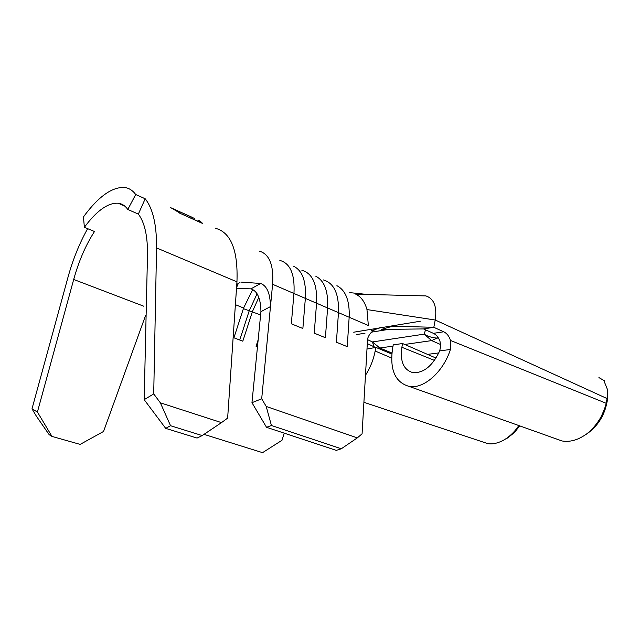 <?xml version="1.0" encoding="UTF-8"?>
<svg xmlns="http://www.w3.org/2000/svg" width="640" height="640" viewBox="0 0 640 640"><rect width="100%" height="100%" fill="white"/><g stroke="black" fill="none" stroke-linecap="round" stroke-linejoin="round"><path stroke-width="0.96" d="M32 408.84L37.416 412.032L51.952 436.408L49.176 434.688L36.432 416.264L32 408.84L67.84 277.792C72.776 259.824 79.376 243.448 87.648 228.656M84.376 227.296C96.672 210.712 107.936 202.688 118.168 203.224C122 203.696 125.216 205.776 127.8 209.464L135.712 194.512C132.68 190.408 128.984 188.056 124.616 187.48C112.088 186.784 98.368 196.584 83.456 216.888L84.376 227.296L94.496 231.504C85.736 245.072 78.808 261.064 73.696 279.472L37.416 412.032M160.36 402.816L170.544 425.712L165.704 428.376L144.184 399.664L147.488 255.072C147.728 236.12 144.68 222.456 138.352 214.096L145.192 198.776C152.952 208.592 156.744 224.976 156.56 247.92L153.712 393.912L160.36 402.816L221.496 422.624L227.64 418.104L236.392 290.008C236.768 285.832 237.968 283.304 239.976 282.424L236.768 284.432M144.184 399.664L153.712 393.912M261.696 398.776L270.472 306.584L260.936 311.664L251.96 402.688L261.696 398.776L266.216 406.448L357.32 437.88L362.08 433.832L367.584 338.768C369.544 332.648 374.056 328.88 381.12 327.48L371.16 330.816M315.64 276.136C324.416 280.648 328.408 291.256 327.6 307.96L338.464 312.64C339.128 293.928 334.056 283.008 323.248 279.896M439.696 350.888C432.592 365.92 423.688 373.184 412.984 372.664C403.632 369.968 399.928 361.504 401.88 347.28L402.56 343.528L393.248 344.872L392.568 348.584C389.592 369.84 395.152 382.456 409.264 386.448C423.608 389.224 443.376 371.968 450.408 349.48L439.696 350.888L440.688 346.176L440.016 341.464C438.632 337.504 436.432 334.8 433.4 333.336L443.736 331.784L433.816 327.312L392.776 326.176L381.24 329.448L423.504 328.928L433.816 327.312L435.232 320.024C437.168 306.84 434.088 298.8 425.992 295.92L355.72 294.152C361.08 296.736 364.832 301.88 366.968 309.568L368.352 325.504L338.464 312.64L336.408 342.216L347.24 346.64L349.16 317.24C349.816 300.84 345.72 290.328 336.896 285.688M293.744 266.296C302.456 270.672 306.32 281.368 305.352 298.384L316.56 303.208C317.408 284.28 312.512 273.304 301.872 270.296M258.16 339.8L256.064 346.288L257.464 346.824M258.832 297.328L252.416 311.592L242.808 341.2L233.92 337.792L243.6 308.008L252.808 289.352M203.992 434.352L262.544 452.656L281.968 440.312L284.256 433.168M259.4 251.136C269.432 254.136 273.832 265.184 272.6 284.28L293.96 293.48C295 274.32 290.296 263.296 279.84 260.4M366.992 349.048L375.848 347.384L375.168 351.024C373.48 359.72 370.248 367.8 365.472 375.272M427.504 354.376L438.816 352.92M519.752 425.808L514.36 432.632L507.096 438.272M607.6 391.352L607.344 400.592L606.328 405.216C603.432 417.096 597.016 426.608 587.08 433.744L584.368 435.448M482.52 441.864L487.584 443.552C492.472 444.544 498.16 443.224 504.648 439.592C510.48 435.848 515.216 431.144 518.872 425.488M391.608 358.016L375.168 351.024M375.848 347.384L391.816 354.032M423.504 328.928L433.4 333.336M443.736 331.784C446.904 333.344 449.16 336.232 450.512 340.464L606.088 403.232L607.112 398.584L607.344 389.232L604.328 381.752L604.76 380.96L598.92 377.592M401.88 347.28L434.472 360.392M402.56 343.528L436.024 358.08M450.512 340.464L450.408 349.48M555.424 438.6L561.976 440.96C569.584 442.24 577.272 440.256 585.024 435.008C589.416 432.416 596.976 424.704 601.368 416.2C604.488 409.28 606.056 404.96 606.088 403.232L606.328 405.216M366.968 309.568L435.232 320.024L607.112 398.584L607.344 400.592M266.216 406.448L271.424 425.496L266.528 427.296L336.264 450.376L341.296 448.776L357.32 437.88M266.528 427.296L251.96 402.688M271.424 425.496L341.296 448.776M314.232 333.152L316.56 303.208L327.6 307.96L325.408 337.72L314.232 333.152L325.408 337.72M291.328 323.792L293.96 293.48L305.352 298.384L302.872 328.512L291.328 323.792L302.872 328.512M272.6 284.28L270.472 306.584C270.248 293.528 266.976 285.824 260.656 283.464L241.6 282.152M257.072 293.752L249.16 310.984L239.736 340.024M347.24 346.64L336.408 342.216M236.568 288.416L250.984 288.856L260.656 283.464M156.56 247.92L236.952 281.832C238.152 250.136 230.88 232.248 215.128 228.176M236.952 281.832L236.392 290.008M260.936 311.664C260.728 298.648 257.416 291.04 250.984 288.856M51.952 436.408L80.152 444.392L103.544 431.472L145.528 315.648M127.8 209.464L138.352 214.096M165.704 428.376L197.08 438.064L202.184 435.568L221.496 422.624M170.544 425.712L202.184 435.568M199.632 220.696L202.776 223.56L179.568 213.096M135.712 194.512L145.192 198.776M367.536 339.656L372.44 341.944L374.016 346.76L375.328 347.456M393.016 346.12L379.872 348L372.44 341.944L424.112 334.152C428.408 336.696 433.032 338.016 437.968 338.112L438.672 338.432M197.976 220.096L201.68 223.064M201.752 222.912L179.856 213.232M179.936 213.08L170.728 207.616M173.184 208.768L194.888 218.64M174.528 209.488L184.368 213.888M182.464 212.936L184.408 213.808M184.4 213.832L192.96 217.672M243.392 308.648L260.616 314.92M235.392 304.672L243.6 308.008M440.64 344.544L431.688 340.6L404.688 344.456M377.392 348.024L379.872 348L391.92 353.024M438.16 337.584L431.688 340.6L424.112 334.152L425.576 329.848M353.712 332.208L420.472 321.192M388.736 329.36L371.384 332.168M365 333.2L356.608 334.552M73.696 279.472L143.76 306.208M487.584 443.56L363.904 402.296M409.264 386.448L561.976 440.96M505.928 438.784L507.08 438.248M587.064 433.728L586.168 434.2M607.44 389.856L607.4 389.24M366.968 294.44L349.72 292.616M118.168 203.224L124.832 206.144M367.304 343.616L375.48 347.432"/></g></svg>

